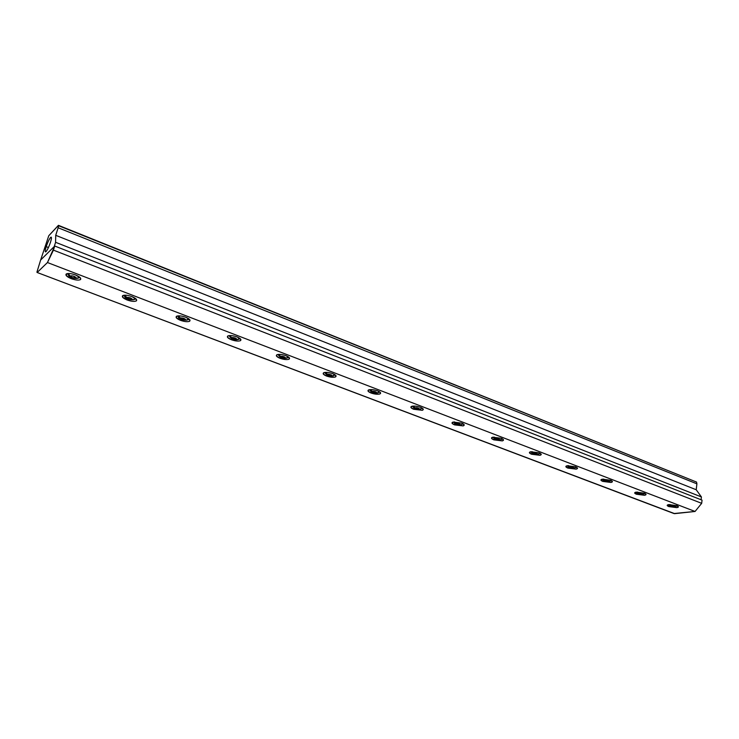 <?xml version="1.0" encoding="UTF-8"?>
<svg xmlns="http://www.w3.org/2000/svg" width="739" height="739" viewBox="0 0 739 739"><rect width="100%" height="100%" fill="white"/><g stroke="black" fill="none" stroke-linecap="round" stroke-linejoin="round"><path stroke-width="1.11" d="M695.196 481.486L696.535 482.059L696.905 483.833L58.15 227.769L55.721 235.316L55.591 242.3L54.224 246.549L40.645 260.017L48.774 235.723L58.501 225.358L696.535 482.059L58.547 225.395M58.418 225.349L48.774 235.723L40.645 260.017L54.224 246.549L55.591 242.3L701.413 496.941L701.089 499.758L701.413 496.941L696.212 489.754L701.413 496.941L55.591 242.3L55.721 235.316L696.212 489.754L696.905 483.833L696.212 489.754L55.721 235.316L58.15 227.769L696.905 483.833L696.535 482.059L58.603 225.728L58.15 227.769L58.418 225.349M46.197 246.66L48.441 247.51L46.197 246.66C45.144 250.022 44.95 251.768 45.596 251.907L46.03 251.611C47.462 249.856 48.94 246.771 50.464 242.337C51.471 239.122 51.693 237.385 51.12 237.108L50.603 237.45C49.171 239.224 47.702 242.29 46.197 246.66C47.702 242.29 49.171 239.224 50.603 237.45C51.748 236.572 51.702 238.198 50.464 242.337C48.94 246.771 47.462 249.856 46.03 251.611C44.903 252.415 44.959 250.77 46.197 246.66M36.95 272.026L40.645 260.017L54.741 246.032L47.453 262.539L695.057 511.462L673.931 513.531L37.033 272.442L674.661 513.651L695.057 511.462L701.68 503.342L695.057 511.462L47.453 262.539L37.319 272.34L47.453 262.539L53.43 250.133L701.68 503.342L53.43 250.133L54.741 246.032L702.05 500.137L701.68 503.342L702.05 500.137L54.741 246.032L40.645 260.017L36.95 272.026M371.255 391.919L371.015 393C374.497 394.183 377.407 394.524 379.735 394.016L380.52 392.705L377.592 390.848C374.063 389.656 371.144 389.314 368.807 389.832L368.068 391.153L371.015 393L371.255 391.919M454.808 423.77L454.605 424.879L463.122 425.913L464.157 424.703L461.663 423.105L453.081 422.071L452.083 423.281L454.605 424.879L454.808 423.77M180.769 319.248L180.473 320.329C184.547 321.724 187.586 322.038 189.581 321.28L189.794 319.747L185.683 317.216C181.554 315.802 178.496 315.488 176.51 316.274L176.335 317.798L180.473 320.329L180.769 319.248M231.649 338.665L231.362 339.737C235.279 341.076 238.281 341.4 240.378 340.707L240.738 339.229L236.979 336.901C233.016 335.543 229.986 335.22 227.898 335.931L227.575 337.4L231.362 339.737L231.649 338.665M326.74 374.941L326.499 376.022C330.111 377.25 333.049 377.583 335.312 377.019L335.959 375.652L332.781 373.657C329.123 372.41 326.158 372.077 323.904 372.659L323.294 374.026L326.499 376.022L326.74 374.941M531.803 453.109L531.618 454.254L539.95 455.298L541.207 454.189L539.064 452.804L530.676 451.751L529.447 452.868L531.618 454.254L531.803 453.109M602.978 480.211L602.802 481.403L610.95 482.465L612.419 481.449L610.562 480.239L602.368 479.177L600.936 480.193L602.802 481.403L602.978 480.211M668.961 505.328L668.804 506.575L676.767 507.638L678.42 506.714L676.813 505.661L668.804 504.589L667.188 505.513L668.804 506.575L668.961 505.328M636.584 493.005L636.418 494.225L644.473 495.287L646.034 494.317L644.316 493.181L636.205 492.119L634.681 493.089L636.418 494.225L636.584 493.005M568.079 466.928L567.894 468.092L576.134 469.145L577.501 468.083L575.505 466.789L567.219 465.736L565.889 466.799L567.894 468.092L568.079 466.928M494.077 438.735L493.883 439.862L502.308 440.906L503.453 439.742L501.144 438.255L492.664 437.211L491.546 438.375L493.883 439.862L494.077 438.735M280.257 357.205L279.989 358.286C283.748 359.57 286.723 359.893 288.903 359.265L289.411 357.852L285.956 355.69C282.15 354.387 279.157 354.064 276.977 354.711L276.506 356.124L279.989 358.286L280.257 357.205M71.563 277.568L71.221 278.658C75.664 280.183 78.759 280.487 80.523 279.554L80.422 277.929L75.507 274.945C71.009 273.393 67.886 273.097 66.14 274.049L66.279 275.675L71.221 278.658L71.563 277.568M127.468 298.907L127.154 299.997C131.403 301.447 134.47 301.761 136.355 300.912L136.41 299.341L131.93 296.588C127.616 295.11 124.522 294.806 122.656 295.674L122.637 297.244L127.154 299.997L127.468 298.907M413.905 408.177L413.683 409.277L422.302 410.302L423.216 409.036L420.509 407.318C417.119 406.164 414.228 405.822 411.826 406.293L410.958 407.549L413.683 409.277L413.905 408.177M413.683 409.277C410.755 408.011 410.136 407.023 411.826 406.293C414.228 405.822 417.119 406.164 420.509 407.318C423.438 408.593 424.038 409.591 422.302 410.302L413.683 409.277M127.154 299.997C123.191 298.316 121.686 296.875 122.656 295.674C124.522 294.806 127.616 295.11 131.93 296.588C135.902 298.288 137.38 299.729 136.355 300.912C134.47 301.761 131.403 301.447 127.154 299.997M71.221 278.658C67.037 276.903 65.346 275.361 66.14 274.049C67.886 273.097 71.009 273.393 75.507 274.945C79.71 276.737 81.382 278.27 80.523 279.554C78.759 280.487 75.664 280.183 71.221 278.658M279.989 358.286C276.598 356.835 275.592 355.644 276.977 354.711C279.157 354.064 282.15 354.387 285.956 355.69C289.355 357.159 290.335 358.35 288.903 359.265C286.723 359.893 283.748 359.57 279.989 358.286M493.883 439.862C491.213 438.707 490.807 437.821 492.664 437.211L501.144 438.255C503.813 439.419 504.201 440.305 502.308 440.906L493.883 439.862M567.894 468.092C565.455 467.03 565.233 466.244 567.219 465.736L575.505 466.789C577.944 467.861 578.147 468.646 576.134 469.145L567.894 468.092M636.418 494.225C634.182 493.246 634.108 492.543 636.205 492.119L644.316 493.181C646.542 494.179 646.588 494.871 644.473 495.287L636.418 494.225M668.804 506.575C666.661 505.633 666.661 504.977 668.804 504.589L676.813 505.661C678.947 506.603 678.938 507.268 676.767 507.638L668.804 506.575M602.802 481.403C600.465 480.387 600.327 479.639 602.368 479.177L610.562 480.239C612.89 481.265 613.019 482.013 610.95 482.465L602.802 481.403M531.618 454.254C529.059 453.146 528.755 452.314 530.676 451.751L539.064 452.804C541.613 453.922 541.909 454.753 539.95 455.298L531.618 454.254M326.499 376.022C323.266 374.645 322.398 373.518 323.904 372.659C326.158 372.077 329.123 372.41 332.781 373.657C336.014 375.052 336.855 376.179 335.312 377.019C333.049 377.583 330.111 377.25 326.499 376.022M231.362 339.737C227.797 338.222 226.642 336.956 227.898 335.931C229.986 335.22 233.016 335.543 236.979 336.901C240.554 338.434 241.69 339.709 240.378 340.707C238.281 341.4 235.279 341.076 231.362 339.737M180.473 320.329C176.713 318.74 175.392 317.382 176.51 316.274C178.496 315.488 181.554 315.802 185.683 317.216C189.461 318.832 190.754 320.19 189.581 321.28C187.586 322.038 184.547 321.724 180.473 320.329M454.605 424.879C451.806 423.678 451.298 422.736 453.081 422.071L461.663 423.105C464.452 424.325 464.942 425.258 463.122 425.913L454.605 424.879M371.015 393C367.948 391.679 367.209 390.626 368.807 389.832C371.144 389.314 374.063 389.656 377.592 390.848C380.668 392.187 381.379 393.24 379.735 394.016C377.407 394.524 374.497 394.183 371.015 393M79.886 277.374L77.687 278.317L73.216 277.929L70.842 276.765L68.071 273.485L70.842 276.765L73.216 277.929L75.212 278.233L76.006 277.541L74.094 276.312L71.369 275.767L74.094 276.312L76.819 278.27L79.886 277.374M75.258 276.922L72.662 275.924L70.695 276.007L71.332 277.088L73.918 278.076L75.886 277.993L75.258 276.922L75.886 277.993L73.918 278.076L74.39 276.58L73.918 278.076L71.332 277.088L71.683 275.97L71.332 277.088L70.695 276.007L72.662 275.924L75.258 276.922M135.8 298.704L133.657 299.729L129.279 299.35L127.043 298.242L124.512 295.175L128.586 299.119L131.228 299.646L132.124 299.018L127.708 297.327L130.36 297.854L132.835 299.692L135.163 299.24M131.45 298.427L126.997 297.54L127.496 298.547L129.962 299.489L131.939 299.434L131.45 298.427L131.939 299.434L129.962 299.489L130.387 298.02L129.962 299.489L127.496 298.547L127.801 297.521L127.496 298.547L126.997 297.54L131.45 298.427M188.436 319.654L186.542 320.144L182.053 319.544L178.302 315.839L182.053 319.544L184.63 320.061L185.609 319.479L181.397 317.872L183.993 318.389L186.219 320.107L188.436 319.654M185.009 318.934L180.658 318.066L181.027 318.999L183.383 319.895L185.369 319.867L185.009 318.934L185.369 319.867L183.383 319.895L183.78 318.454L183.383 319.895L181.027 318.999L181.286 318.047L181.027 318.999L180.658 318.066L185.009 318.934M239.953 338.453L237.912 339.617L233.7 339.247L231.732 338.25L229.626 335.552L233.071 339.035L236.36 339.367L236.11 338.49L231.861 337.64L232.111 338.517L234.355 339.377L234.725 337.963L234.355 339.377L236.646 339.007L232.619 337.474L235.159 337.972L237.164 339.598L239.27 339.127M232.342 337.64L232.111 338.517L232.342 337.64M234.355 339.377L232.111 338.517L231.861 337.64L236.11 338.49L236.36 339.367L234.355 339.377M288.524 357.002L286.547 358.221L282.418 357.852L280.561 356.909L278.649 354.369L281.808 357.648L284.275 358.147L285.393 357.667L282.769 356.327L280.765 356.346L280.912 357.168L285.06 357.99L284.921 357.177L281.55 356.189L284.921 357.177L285.06 357.99L283.055 357.981L283.397 356.595L283.055 357.981L280.912 357.168L280.765 356.346L284.025 356.688L285.836 358.212L287.841 357.731M334.767 375.042L333.058 376.022L329.003 375.652L327.257 374.756L327.46 374.202L325.511 372.364L328.421 375.458L331.635 375.8L331.589 375.042L327.525 374.23L327.58 374.996L329.631 375.781L329.945 374.414L329.631 375.781L332.005 375.504L328.328 374.091L331.663 375.042L331.7 375.828L333.705 375.855M327.756 374.23L327.58 374.996L327.756 374.23M329.631 375.781L327.58 374.996L327.525 374.23L331.589 375.042L331.635 375.8L329.631 375.781M379.199 392.076L377.574 393.056L373.601 392.686L372.179 392.058L372.216 391.319L370.368 389.582L373.029 392.501L376.216 392.852L376.262 392.141L374.294 391.384L372.28 391.347L372.244 392.058L374.211 392.815L374.497 391.467L374.211 392.815L376.622 392.575L373.103 391.227L375.477 391.698L376.28 392.88L378.192 392.88M372.401 391.347L372.244 392.058L372.401 391.347M374.211 392.815L372.244 392.058L372.28 391.347L376.262 392.141L376.216 392.852L374.211 392.815M413.48 406.441L412.907 406.099M420.814 409.203L415.78 408.833L413.341 406.071L415.78 408.833L419.373 408.935L417.175 407.78L415.161 407.743L415.041 408.408L418.93 409.184L419.059 408.519L415.992 407.642L419.059 408.519L418.93 409.184L416.925 409.129L417.193 407.808L416.925 409.129L415.041 408.408L415.17 407.743L415.041 408.408L415.161 407.743L417.166 407.799L419.124 408.528L418.995 409.212L420.814 409.203M461.699 424.851L456.776 424.491L454.54 421.877L456.776 424.491L459.889 424.851L460.092 424.232L456.268 423.465L456.083 424.094L457.884 424.786L458.125 423.53L457.884 424.786L460.36 424.611L457.118 423.373L460.092 424.232L459.889 424.851L460.009 424.204L459.889 424.851L457.884 424.786L456.083 424.094L456.268 423.465L459.399 423.835L460.545 425.036L461.699 424.851M502.03 438.633L501.411 439.539M500.931 439.871L496.118 439.52L494.077 437.045L496.118 439.52L499.693 439.668L496.59 438.476L498.816 438.92L499.536 439.308L499.259 439.908L500.931 439.871M499.472 439.308L495.73 438.56L495.463 439.142L499.204 439.89L499.315 439.243L499.204 439.89L497.199 439.807L497.412 438.624L497.199 439.807L495.463 439.142L495.73 438.56L499.472 439.308M539.673 453.062L539.073 453.968M538.62 454.291L533.909 453.958L532.052 451.612L533.567 453.035L533.512 453.783L537.022 454.346L537.364 453.783L535.636 453.127L533.623 453.053L533.299 453.598L536.967 454.328L537.299 453.783L535.627 453.146L533.567 453.035L535.636 453.127L537.299 453.783L536.967 454.328L537.068 453.7L536.967 454.328L534.971 454.236L535.156 453.127L534.971 454.236L533.299 453.598L533.623 453.053L535.627 453.146L538.112 454.476M568.697 465.912L568.051 465.635M575.857 466.928L575.284 467.842M574.859 468.166L570.249 467.842L568.55 465.616L570 466.965L569.871 467.667L573.316 468.23L573.723 467.704L572.06 467.066L570 466.965L573.076 467.353L573.723 467.704L573.316 468.23L574.369 468.341M573.658 467.704L572.051 467.085L569.677 467.491L571.275 468.11L573.658 467.704L571.275 468.11L571.441 467.057L571.275 468.11L569.677 467.491L570.055 466.983L573.658 467.704M610.673 480.276L610.128 481.191M609.25 481.689L604.844 481.034L605.047 480.368L603.661 479.075L605.047 480.368L604.844 481.034L608.188 481.569L608.631 481.089L607.089 480.498L604.668 480.867L606.211 481.459L606.349 480.461L606.211 481.459L608.243 481.588L608.696 481.098L607.098 480.489L605.047 480.368L607.098 480.489L608.631 481.089L608.188 481.569L608.28 480.96L608.188 481.569L604.668 480.867L607.089 480.498L609.25 481.689M644.196 493.144L643.678 494.04M642.828 494.539L638.514 493.892L638.792 493.273L637.461 492.035L638.792 493.273L638.514 493.892L641.812 494.428L642.302 493.985L640.815 493.412L638.357 493.735L639.845 494.308L639.965 493.356L639.845 494.308L641.858 494.446L642.367 493.985L640.833 493.393L638.792 493.273L641.794 493.661L642.394 494.271L641.858 494.446L642.828 494.539M641.895 493.828L641.812 494.428L641.895 493.828M639.845 494.308L638.357 493.735L638.838 493.292L642.302 493.985L639.845 494.308M676.481 505.541L675.991 506.418M675.4 506.843L671.289 506.437L670.024 504.525L671.289 506.437L674.809 506.677L673.331 505.836L670.809 506.141L674.208 506.815L674.744 506.4L672.241 505.688L674.744 506.4L672.241 506.686L672.351 505.79L672.241 506.686L670.809 506.141L671.345 505.716L675.4 506.843M411.152 406.598L410.958 407.549M123.173 295.406L122.637 297.244M66.907 273.67L66.279 275.675M276.839 354.775L276.506 356.124M491.675 437.636L491.546 438.375M565.972 466.226L565.889 466.799M601.01 479.703L600.936 480.193M529.558 452.213L529.447 452.868M323.571 372.816L323.294 374.026M227.963 335.894L227.575 337.4M176.797 316.135L176.335 317.798M452.24 422.44L452.083 423.281M368.299 390.072L368.068 391.153M674.19 513.623L37.116 272.469M79.406 276.986L77.281 278.317C74.491 279.056 67.517 276.949 68.062 273.485M135.394 298.39L133.214 299.729C130.858 300.043 124.411 299.332 124.337 295.184M188.768 318.795L186.542 320.144C184.27 320.375 178.145 319.839 177.96 315.867M239.704 338.277L237.431 339.626C233.755 340.337 230.984 338.989 229.136 335.598M288.376 356.9L286.048 358.23C282.603 358.932 279.924 357.667 278.012 354.434M334.915 374.701L332.55 376.031C329.28 376.696 326.684 375.504 324.754 372.447M379.467 391.753L377.066 393.065C373.888 393.684 371.357 392.548 369.491 389.675M422.145 408.094L419.715 409.388C417.202 410.108 414.745 409.036 412.353 406.173M463.085 423.77L460.628 425.036C457.681 425.59 455.289 424.574 453.45 421.987M502.372 438.818L499.887 440.065C497.559 440.703 495.232 439.742 492.895 437.165M540.117 453.275L537.604 454.494C535.396 455.113 533.124 454.199 530.778 451.732M576.392 467.177L573.861 468.369C571.7 468.942 569.483 468.064 567.201 465.736M611.301 480.553L608.751 481.717C606.645 482.262 604.474 481.422 602.239 479.205M644.907 493.44L642.339 494.567C640.279 495.075 638.154 494.271 635.974 492.156M677.284 505.855L674.707 506.945C672.684 507.416 670.606 506.649 668.472 504.635"/></g></svg>
